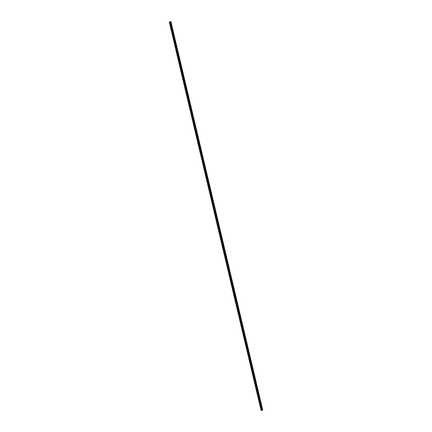 <?xml version="1.0" encoding="UTF-8"?>
<svg xmlns="http://www.w3.org/2000/svg" width="432" height="432" viewBox="0 0 432 432"><rect width="100%" height="100%" fill="white"/><g stroke="black" fill="none" stroke-linecap="round" stroke-linejoin="round"><path stroke-width="0.65" d="M170.478 21.821L169.247 21.951L170.894 21.611L169.285 21.946L170.478 21.821L262.435 410.227L262.753 410.049L170.915 21.616M169.263 21.956L261.328 410.373M262.003 410.314L170.181 21.87L169.506 21.951L261.328 410.389L262.3 410.26M170.894 21.616L169.29 21.935M170.224 21.848L169.544 21.929L170.224 21.848L262.046 410.292L170.213 21.854L169.506 21.951M262.035 410.297L170.181 21.87M262.435 410.227L170.613 21.784M261.117 410.4L169.29 21.956M262.753 410.049L170.932 21.605M261.068 410.395L169.247 21.951"/></g></svg>
